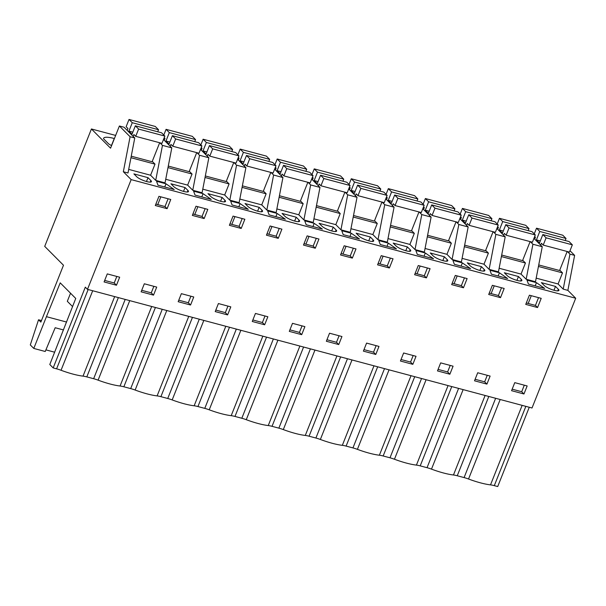 <?xml version="1.0" encoding="UTF-8"?>
<svg xmlns="http://www.w3.org/2000/svg" width="606" height="606" viewBox="0 0 606 606"><rect width="100%" height="100%" fill="white"/><g stroke="black" fill="none" stroke-linecap="round" stroke-linejoin="round"><path stroke-width="0.91" d="M567.39 251.551L569.958 254.134L563.201 289.123L567.867 290.372L575.7 298.243L532.023 407.997L87.491 289.357L85.31 287.168L53.176 367.918L56.6 368.827L88.15 289.539M569.958 254.134L574.624 255.376L567.867 290.372M41.473 320.559L38.534 319.779L40.86 322.104L63.486 265.239L44.715 246.377L91.43 128.972L110.565 148.19L119.397 125.995L130.093 136.744L123.336 171.74L131.169 179.611L575.7 298.243M563.201 289.123L558.081 283.979L536.181 278.139M499.139 268.253L521.031 274.094L526.159 279.237L535.492 281.729L542.249 246.733L533.931 238.385M462.098 258.368L483.989 264.208L489.11 269.352L498.443 271.844L505.199 236.848L496.89 228.492M425.048 248.475L446.948 254.323L452.068 259.466L461.401 261.959L468.158 226.962L459.848 218.607M388.007 238.59L409.898 244.438L415.019 249.581L424.359 252.073L431.116 217.077L422.799 208.722M350.965 228.704L372.857 234.552L377.977 239.696L387.31 242.188L394.067 207.191L385.757 198.836M313.916 218.819L335.815 224.659L340.936 229.81L350.268 232.303L357.025 197.306L348.708 188.951M276.874 208.934L298.766 214.774L303.886 219.925L313.226 222.417L319.983 187.421L311.666 179.065M239.825 199.048L261.724 204.889L266.845 210.04L276.177 212.524L282.934 177.535L274.624 169.18M202.783 189.163L224.682 195.003L229.803 200.147L239.135 202.639L245.892 167.65L237.575 159.295M165.741 179.278L187.633 185.118L192.753 190.261L202.086 192.753L208.843 157.757L200.533 149.409M128.692 169.392L150.591 175.232L155.712 180.376L165.044 182.868L171.801 147.872L163.491 139.516M123.336 171.74L128.002 172.983L134.759 137.986L124.063 127.245L119.397 125.995M150.871 180.535L148.008 177.656L133.896 173.892L136.751 176.763A8.189 1.856 21.7 0 0 144.963 181.042A8.189 1.856 21.7 0 0 151.424 181.679A8.189 1.856 21.7 0 0 150.871 180.535L150.235 182.126M285.335 219.198L269.132 214.872L267.67 210.926L277.154 213.456L285.335 219.198M359.426 238.969L343.223 234.643L341.761 230.697L351.245 233.227L359.426 238.969M444.365 256.747L430.252 252.975L433.108 255.853A8.189 1.856 21.7 0 0 441.32 260.133A8.189 1.856 21.7 0 0 447.773 260.762A8.189 1.856 21.7 0 0 447.228 259.618L444.365 256.747L442.834 260.603M536.469 282.661L544.65 288.395L528.447 284.078L526.985 280.131L536.469 282.661L535.189 285.873M211.244 199.419L195.049 195.102L193.587 191.155L203.071 193.685L211.244 199.419M489.943 270.246L499.427 272.776L507.601 278.51L491.405 274.192L489.943 270.246M504.336 272.753L507.199 275.624A8.189 1.856 21.7 0 0 515.411 279.904A8.189 1.856 21.7 0 0 521.864 280.54A8.189 1.856 21.7 0 0 521.319 279.396L518.456 276.518L504.336 272.753M470.158 265.739A8.189 1.856 21.7 0 0 478.361 270.018A8.189 1.856 21.7 0 0 484.823 270.655A8.189 1.856 21.7 0 0 484.27 269.511L481.414 266.632L467.294 262.868L470.158 265.739M407.323 246.862L410.186 249.733A8.189 1.856 21.7 0 1 410.732 250.876A8.189 1.856 21.7 0 1 404.27 250.248A8.189 1.856 21.7 0 1 396.066 245.968L393.203 243.089L407.323 246.862L405.793 250.71M462.378 262.89L470.559 268.625L454.356 264.299L452.894 260.353L462.378 262.89L461.098 266.102M222.099 197.427L207.979 193.662L210.843 196.533A8.189 1.856 21.7 0 0 219.054 200.813A8.189 1.856 21.7 0 0 225.508 201.45A8.189 1.856 21.7 0 0 224.962 200.306L222.099 197.427L220.569 201.283M174.202 189.534L157.999 185.216L156.537 181.27L166.021 183.8L174.202 189.534M359.025 236.082A8.189 1.856 21.7 0 0 367.228 240.362A8.189 1.856 21.7 0 0 373.69 240.991A8.189 1.856 21.7 0 0 373.137 239.847L370.281 236.976L356.161 233.204L359.025 236.082M240.112 203.571L248.293 209.312L232.09 204.987L230.628 201.04L240.112 203.571L238.832 206.782M304.72 220.811L314.203 223.341L322.377 229.083L306.181 224.758L304.72 220.811M319.112 223.319L321.975 226.197A8.189 1.856 21.7 0 0 330.187 230.477A8.189 1.856 21.7 0 0 336.641 231.106A8.189 1.856 21.7 0 0 336.095 229.962L333.232 227.091L319.112 223.319M396.468 248.854L380.265 244.529L378.803 240.582L388.294 243.112L396.468 248.854M259.141 207.313L245.029 203.548L247.892 206.426A8.189 1.856 21.7 0 0 256.096 210.706A8.189 1.856 21.7 0 0 262.557 211.335A8.189 1.856 21.7 0 0 262.004 210.191L259.141 207.313L257.611 211.168M555.497 286.403L558.361 289.282A8.189 1.856 21.7 0 1 558.914 290.425A8.189 1.856 21.7 0 1 552.452 289.789A8.189 1.856 21.7 0 1 544.241 285.509L541.385 282.638L555.497 286.403L553.967 290.259M170.937 183.777L173.801 186.648A8.189 1.856 21.7 0 0 182.005 190.928A8.189 1.856 21.7 0 0 188.466 191.564A8.189 1.856 21.7 0 0 187.921 190.42L185.057 187.542L170.937 183.777M415.852 250.467L425.336 252.997L433.517 258.739L417.314 254.414L415.852 250.467M282.07 213.433L284.934 216.312A8.189 1.856 21.7 0 0 293.137 220.592A8.189 1.856 21.7 0 0 299.599 221.22A8.189 1.856 21.7 0 0 299.053 220.076L296.19 217.198L282.07 213.433M569.996 250.725L574.624 255.376M500.185 399.498L468.536 479.013A33.83 7.666 21.7 0 0 490.512 484.876A12.688 2.878 21.7 0 1 494.299 485.641L497.715 486.55L529.265 407.262M558.081 283.979L562.497 272.882L559.747 270.125M131.169 179.611L87.491 289.357M107.277 273.897L119.67 277.207L116.473 285.244L104.081 281.934L107.277 273.897M167.112 208.676L155.295 205.517L158.954 196.336L170.763 199.488L167.112 208.676L165.006 206.555L155.856 204.116M523.963 393.991L527.159 385.954L514.767 382.644L511.57 390.681L523.963 393.991L521.705 391.718L524.304 385.189M227.606 314.9L230.803 306.863L218.41 303.553L215.213 311.59L227.606 314.9L225.349 312.628L227.947 306.098M525.743 304.386L529.402 295.198L541.211 298.349L537.56 307.537L525.743 304.386M204.154 218.561L207.813 209.373L195.996 206.222L192.344 215.41L204.154 218.561L202.048 216.44L192.905 214.001M233.045 216.107L244.854 219.258L241.203 228.447L229.386 225.296L233.045 216.107M181.368 293.668L193.761 296.978L190.564 305.015L178.164 301.705L181.368 293.668M326.346 341.254L329.543 333.217L341.943 336.527L338.739 344.556L326.346 341.254M414.61 274.723L418.261 265.542L430.078 268.693L426.427 277.874L414.61 274.723M463.469 287.767L451.652 284.608L455.311 275.427L467.12 278.578L463.469 287.767L461.363 285.646L452.212 283.207M412.83 364.335L400.437 361.024L403.634 352.987L416.027 356.298L412.83 364.335L410.573 362.062L413.171 355.533M500.511 297.652L504.169 288.464L492.352 285.312L488.701 294.493L500.511 297.652L498.405 295.531L489.262 293.092M477.717 372.758L490.118 376.068L486.921 384.106L474.521 380.795L477.717 372.758M440.676 362.873L453.076 366.183L449.872 374.22L437.479 370.91L440.676 362.873M363.388 351.139L366.585 343.102L378.985 346.412L375.788 354.449L363.388 351.139M301.697 334.671L289.297 331.368L292.501 323.331L304.894 326.634L301.697 334.671L299.44 332.406L302.038 325.876M389.378 267.988L393.036 258.807L381.219 255.656L377.568 264.837L389.378 267.988L387.272 265.875L378.129 263.428M266.435 235.181L270.087 225.993L281.904 229.151L278.245 238.332L266.435 235.181M315.287 248.218L303.477 245.066L307.128 235.878L318.945 239.037L315.287 248.218L313.181 246.097L304.038 243.657M264.655 324.786L252.255 321.475L255.452 313.446L267.852 316.749L264.655 324.786L262.39 322.521L264.989 315.991M352.336 258.103L355.987 248.922L344.178 245.771L340.519 254.952L352.336 258.103L350.223 255.982L341.08 253.543M141.122 291.819L144.319 283.782L156.719 287.092L153.523 295.13L141.122 291.819M562.497 272.882L538.439 266.466M526.159 279.237L532.916 244.248L542.249 246.733M531.28 295.698L528.182 303.477M537.56 307.537L535.446 305.416L526.303 302.977M535.446 305.416L538.545 297.637M66.584 322.051L46.435 316.673L33.792 348.435L45.238 351.488L55.184 327.732L63.516 329.952M54.684 352.215L46.018 349.897M38.534 319.779L30.3 344.928L33.792 348.435M91.43 128.972L115.64 135.426M111.451 145.561L114.261 138.509A18.604 4.219 21.7 0 0 103.603 138.289A18.604 4.219 21.7 0 0 103.535 138.759L108.648 143.895A18.604 4.219 21.7 0 0 111.58 145.637M468.536 479.013A12.688 2.878 21.7 0 0 464.09 477.581L495.64 398.286M463.135 389.613L431.495 469.127A33.83 7.666 21.7 0 0 453.462 474.99A12.688 2.878 21.7 0 1 457.25 475.755L464.09 477.581M431.495 469.127A12.688 2.878 21.7 0 0 427.041 467.688L458.598 388.401M426.094 379.727L394.453 459.242A33.83 7.666 21.7 0 0 416.42 465.105A12.688 2.878 21.7 0 1 420.208 465.87L427.041 467.688M394.453 459.242A12.688 2.878 21.7 0 0 389.999 457.803L421.549 378.515M389.044 369.842L357.404 449.349A33.83 7.666 21.7 0 0 379.379 455.22A12.688 2.878 21.7 0 1 383.166 455.985L389.999 457.803M357.404 449.349A12.688 2.878 21.7 0 0 352.95 447.917L384.507 368.63M352.003 359.949L320.362 439.464A33.83 7.666 21.7 0 0 342.329 445.327A12.688 2.878 21.7 0 1 346.117 446.092L352.95 447.917M320.362 439.464A12.688 2.878 21.7 0 0 315.908 438.032L347.465 358.737M314.961 350.063L283.313 429.578A33.83 7.666 21.7 0 0 305.288 435.441A12.688 2.878 21.7 0 1 309.075 436.206L315.908 438.032M283.313 429.578A12.688 2.878 21.7 0 0 278.866 428.147L310.416 348.851M277.912 340.178L246.271 419.693A33.83 7.666 21.7 0 0 268.246 425.556A12.688 2.878 21.7 0 1 272.033 426.321L278.866 428.147M246.271 419.693A12.688 2.878 21.7 0 0 241.817 418.261L273.374 338.966M240.87 330.293L209.229 409.807A33.83 7.666 21.7 0 0 231.197 415.671A12.688 2.878 21.7 0 1 234.984 416.436L241.817 418.261M209.229 409.807A12.688 2.878 21.7 0 0 204.775 408.376L236.332 329.081M203.828 320.407L172.18 399.922A33.83 7.666 21.7 0 0 194.155 405.785A12.688 2.878 21.7 0 1 197.942 406.55L204.775 408.376M172.18 399.922A12.688 2.878 21.7 0 0 167.733 398.49L199.283 319.195M166.779 310.522L135.138 390.037A33.83 7.666 21.7 0 0 157.113 395.9A12.688 2.878 21.7 0 1 160.901 396.665L167.733 398.49M135.138 390.037A12.688 2.878 21.7 0 0 130.684 388.605L162.241 309.31M129.737 300.637L98.096 380.151A33.83 7.666 21.7 0 0 120.064 386.014A12.688 2.878 21.7 0 1 123.851 386.779L130.684 388.605M98.096 380.151A12.688 2.878 21.7 0 0 93.642 378.712L125.192 299.425M92.695 290.751L61.047 370.266A33.83 7.666 21.7 0 0 83.022 376.129A12.688 2.878 21.7 0 1 86.809 376.894L93.642 378.712M61.047 370.266A12.688 2.878 21.7 0 0 56.6 368.827M46.435 316.673L60.221 282.85L75.75 298.455L49.79 364.509L53.176 367.918M512.168 389.173L521.705 391.718M530.341 241.665L532.916 244.248M493.299 231.772L495.867 234.355L505.199 236.848M489.11 269.352L495.867 234.355M521.031 274.094L525.447 262.996L501.397 256.573M525.447 262.996L522.705 260.239M499.427 272.776L498.147 275.988M494.238 285.812L491.14 293.592M498.405 295.531L501.495 287.752M518.456 276.518L516.926 280.373M486.921 384.106L484.664 381.833L487.262 375.303M475.119 379.288L484.664 381.833M456.25 221.887L458.825 224.47L468.158 226.962M452.068 259.466L458.825 224.47M483.989 264.208L488.406 253.111L464.347 246.687M488.406 253.111L485.664 250.354M457.189 275.927L454.099 283.706M461.363 285.646L464.454 277.866M481.414 266.632L479.876 270.488M449.872 374.22L447.614 371.948L450.213 365.418M438.077 369.402L447.614 371.948M419.208 212.002L421.776 214.585L431.116 217.077M415.019 249.581L421.776 214.585M446.948 254.323L451.364 243.226L427.306 236.802M451.364 243.226L448.614 240.468M425.336 252.997L424.056 256.217M420.147 266.042L417.049 273.821M426.427 277.874L424.314 275.76L415.171 273.321M424.314 275.76L427.412 267.981M401.036 359.517L410.573 362.062M382.166 202.116L384.734 204.699L394.067 207.191M377.977 239.696L384.734 204.699M409.898 244.438L414.315 233.34L390.256 226.917M414.315 233.34L411.572 230.575M388.294 243.112L387.014 246.331M383.098 256.156L380.007 263.936M387.272 265.875L390.362 258.095M375.788 354.449L373.523 352.177L376.121 345.647M363.986 349.632L373.523 352.177M345.117 192.231L347.692 194.814L357.025 197.306M340.936 229.81L347.692 194.814M372.857 234.552L377.273 223.455L353.215 217.031M377.273 223.455L374.531 220.69M351.245 233.227L349.965 236.446M346.056 246.271L342.958 254.05M350.223 255.982L353.321 248.21M370.281 236.976L368.743 240.824M338.739 344.556L336.481 342.292L339.08 335.762M326.945 339.746L336.481 342.292M308.075 182.345L310.643 184.928L319.983 187.421M303.886 219.925L310.643 184.928M335.815 224.659L340.231 213.562L316.173 207.146M340.231 213.562L337.481 210.805M314.203 223.341L312.923 226.561M309.015 236.385L305.916 244.157M313.181 246.097L316.279 238.325M333.232 227.091L331.702 230.939M289.903 329.861L299.44 332.406M271.034 172.46L273.601 175.043L282.934 177.535M266.845 210.04L273.601 175.043M298.766 214.774L303.182 203.677L279.124 197.261M303.182 203.677L300.44 200.919M277.154 213.456L275.881 216.668M271.965 226.5L268.875 234.272M278.245 238.332L276.139 236.211L266.988 233.772M276.139 236.211L279.23 228.439M296.19 217.198L294.652 221.054M252.853 319.968L262.39 322.521M233.984 162.575L236.56 165.158L245.892 167.65M229.803 200.147L236.56 165.158M261.724 204.889L266.14 193.791L242.082 187.375M266.14 193.791L263.398 191.034M234.923 216.615L231.825 224.387M241.203 228.447L239.09 226.326L229.947 223.887M239.09 226.326L242.188 218.546M215.812 310.083L225.349 312.628M196.942 152.689L199.51 155.272L208.843 157.757M192.753 190.261L199.51 155.272M224.682 195.003L229.098 183.906L205.04 177.49M229.098 183.906L226.349 181.149M203.071 193.685L201.79 196.897M197.882 206.722L194.784 214.501M202.048 216.44L205.146 208.661M190.564 305.015L188.307 302.742L190.905 296.213M178.77 300.197L188.307 302.742M159.901 142.796L162.469 145.379L171.801 147.872M155.712 180.376L162.469 145.379M187.633 185.118L192.049 174.02L167.991 167.597M192.049 174.02L189.307 171.263M166.021 183.8L164.741 187.012M160.832 196.836L157.742 204.616M165.006 206.555L168.097 198.776M185.057 187.542L183.52 191.398M153.523 295.13L151.258 292.857L153.856 286.327M141.721 290.312L151.258 292.857M150.591 175.232L155.007 164.135L152.257 161.378M155.007 164.135L130.949 157.711M130.093 136.744L134.759 137.986M148.008 177.656L146.478 181.512M116.473 285.244L114.216 282.972L116.814 276.442M104.679 280.426L114.216 282.972M70.538 293.213L67.319 301.303L72.591 306.598M536.515 228.197L539.764 231.462L566.019 238.469L562.769 235.204L536.515 228.197L534.25 233.886M534.674 236.522L535.431 237.287L534.689 239.143M540.658 245.135L541.393 243.279L543.203 245.097L546.097 237.825L572.344 244.832L569.451 252.096L543.203 245.097M539.764 231.462L536.416 239.885L539.491 242.976L542.84 234.552L546.097 237.825M538.734 264.943L559.596 270.511L567.163 251.49M542.84 234.552L569.095 241.559L572.344 244.832M536.416 239.885L540.31 240.923M566.019 238.469L565.201 240.521M499.473 218.311L502.722 221.576L528.977 228.583L525.72 225.318L499.473 218.311L497.208 224M497.632 226.636L498.382 227.394L497.647 229.257M503.609 235.249L504.351 233.393L506.154 235.204L509.048 227.939L535.303 234.946L532.409 242.211L506.154 235.204M502.722 221.576L499.374 230L502.45 233.09L505.798 224.667L509.048 227.939M501.685 255.05L522.554 260.625L530.121 241.605M505.798 224.667L532.053 231.674L535.303 234.946M499.374 230L503.268 231.037M528.977 228.583L528.159 230.636M462.423 208.426L465.681 211.691L491.928 218.698L488.678 215.433L462.423 208.426L460.159 214.115M460.583 216.751L461.34 217.509L460.598 219.372M466.567 225.364L467.302 223.508L469.112 225.318L472.006 218.054L498.261 225.053L495.367 232.325L469.112 225.318M465.681 211.691L462.325 220.107L465.4 223.205L468.756 214.782L472.006 218.054M464.643 245.165L485.504 250.732L493.079 231.719M468.756 214.782L495.004 221.788L498.261 225.053M462.325 220.107L466.219 221.152M491.928 218.698L491.11 220.751M425.382 198.541L428.631 201.806L454.886 208.812L451.637 205.54L425.382 198.541L423.117 204.23M423.541 206.866L424.298 207.623L423.556 209.487M429.518 215.478L430.26 213.623L432.07 215.433L434.964 208.161L461.211 215.168L458.318 222.44L432.07 215.433M428.631 201.806L425.283 210.221L428.359 213.32L431.707 204.896L434.964 208.161M427.601 235.28L448.463 240.847L456.03 221.834M431.707 204.896L457.962 211.903L461.211 215.168M425.283 210.221L429.177 211.267M454.886 208.812L454.068 210.865M388.34 188.655L391.59 191.92L417.837 198.927L414.587 195.655L388.34 188.655L386.075 194.344M386.492 196.98L387.249 197.738L386.514 199.594M392.476 205.593L393.218 203.73L395.021 205.548L397.915 198.276L424.17 205.282L421.276 212.554L395.021 205.548M391.59 191.92L388.241 200.336L391.317 203.427L394.665 195.011L397.915 198.276M390.552 225.394L411.421 230.962L418.988 211.941M394.665 195.011L420.92 202.018L424.17 205.282M388.241 200.336L392.135 201.374M417.837 198.927L417.026 200.98M351.291 178.762L354.54 182.035L380.795 189.042L377.546 185.769L351.291 178.762L349.026 184.451M349.45 187.095L350.207 187.852L349.465 189.708M355.434 195.708L356.169 193.844L357.979 195.662L360.873 188.39L387.12 195.397L384.234 202.669L357.979 195.662M354.54 182.035L351.192 190.451L354.268 193.541L357.623 185.125L360.873 188.39M353.51 215.509L374.372 221.076L381.947 202.056M357.623 185.125L383.871 192.132L387.12 195.397M351.192 190.451L355.086 191.488M380.795 189.042L379.977 191.095M314.249 168.877L317.499 172.149L343.753 179.149L340.496 175.884L314.249 168.877L311.984 174.566M312.408 177.21L313.166 177.967L312.423 179.823M318.385 185.815L319.127 183.959L320.938 185.777L323.831 178.505L350.079 185.512L347.185 192.784L320.938 185.777M317.499 172.149L314.15 180.565L317.226 183.656L320.574 175.24L323.831 178.505M316.468 205.623L337.33 211.191L344.897 192.17M320.574 175.24L346.829 182.247L350.079 185.512M314.15 180.565L318.044 181.603M343.753 179.149L342.935 181.202M277.2 158.992L280.457 162.264L306.704 169.263L303.454 165.999L277.2 158.992L274.942 164.68M275.359 167.324L276.116 168.082L275.382 169.938M281.343 175.929L282.085 174.073L283.888 175.891L286.782 168.619L313.037 175.626L310.143 182.898L283.888 175.891M280.457 162.264L277.101 170.68L280.184 173.77L283.532 165.355L286.782 168.619M279.419 195.738L300.288 201.306L307.856 182.285M283.532 165.355L309.787 172.362L313.037 175.626M277.101 170.68L280.995 171.718M306.704 169.263L305.894 171.316M240.158 149.106L243.407 152.371L269.662 159.378L266.413 156.113L240.158 149.106L237.893 154.795M238.317 157.431L239.075 158.196L238.332 160.052M244.301 166.044L245.036 164.188L246.847 166.006L249.74 158.734L275.988 165.741L273.094 173.013L246.847 166.006M243.407 152.371L240.059 160.795L243.135 163.885L246.49 155.469L249.74 158.734M242.377 185.853L263.239 191.42L270.806 172.399M246.49 155.469L272.738 162.469L275.988 165.741M240.059 160.795L243.953 161.832M269.662 159.378L268.844 161.431M203.116 139.221L206.366 142.486L232.621 149.493L229.363 146.228L203.116 139.221L200.851 144.91M201.275 147.546L202.025 148.311L201.29 150.167M207.252 156.159L207.994 154.303L209.797 156.121L212.691 148.849L238.946 155.856L236.052 163.12L209.797 156.121M206.366 142.486L203.018 150.909L206.093 154L209.441 145.576L212.691 148.849M205.328 175.967L226.197 181.535L233.764 162.514M209.441 145.576L235.696 152.583L238.946 155.856M203.018 150.909L206.911 151.947M232.621 149.493L231.803 151.545M166.067 129.336L169.324 132.6L195.571 139.607L192.322 136.342L166.067 129.336L163.809 135.024M164.226 137.66L164.983 138.418L164.241 140.281M170.21 146.273L170.945 144.417L172.755 146.228L175.649 138.963L201.904 145.97L199.01 153.235L172.755 146.228M169.324 132.6L165.968 141.024L169.051 144.114L172.399 135.691L175.649 138.963M168.286 166.074L189.155 171.649L196.723 152.629M172.399 135.691L198.647 142.698L201.904 145.97M165.968 141.024L169.862 142.062M195.571 139.607L194.753 141.66M129.025 119.45L132.275 122.715L158.53 129.722L155.28 126.457L129.025 119.45L126.131 126.722L127.942 128.533L127.199 130.396M133.161 136.388L133.903 134.532L135.714 136.342L138.607 129.078L164.855 136.077L161.961 143.349L135.714 136.342M132.275 122.715L128.926 131.131L132.002 134.229L135.35 125.806L138.607 129.078M131.244 156.189L152.106 161.757L159.673 142.743M135.35 125.806L161.605 132.812L164.855 136.077M128.926 131.131L132.82 132.176M158.53 129.722L157.711 131.775M557.725 290.88L558.361 289.282M494.299 485.641L525.849 406.346M457.25 475.755L488.807 396.46M522.152 405.361L490.512 484.876M520.683 280.995L521.319 279.396M420.208 465.87L451.765 386.575M485.111 395.476L453.462 474.99M483.641 271.102L484.27 269.511M383.166 455.985L414.716 376.69M448.061 385.59L416.42 465.105M446.592 261.216L447.228 259.618M346.117 446.092L377.674 366.804M411.019 375.705L379.379 455.22M409.55 251.331L410.186 249.733M309.075 436.206L340.633 356.919M373.978 365.812L342.329 445.327M372.501 241.446L373.137 239.847M272.033 426.321L303.583 347.033M336.928 355.927L305.288 435.441M335.459 231.56L336.095 229.962M234.984 416.436L266.542 337.141M299.887 346.041L268.246 425.556M298.417 221.675L299.053 220.076M197.942 406.55L229.492 327.255M262.845 336.156L231.197 415.671M261.368 211.789L262.004 210.191M160.901 396.665L192.45 317.37M225.796 326.27L194.155 405.785M224.326 201.904L224.962 200.306M123.851 386.779L155.409 307.484M188.754 316.385L157.113 395.9M187.284 192.019L187.921 190.42M86.809 376.894L118.359 297.599M151.705 306.5L120.064 386.014M114.663 296.614L83.022 376.129"/></g></svg>

